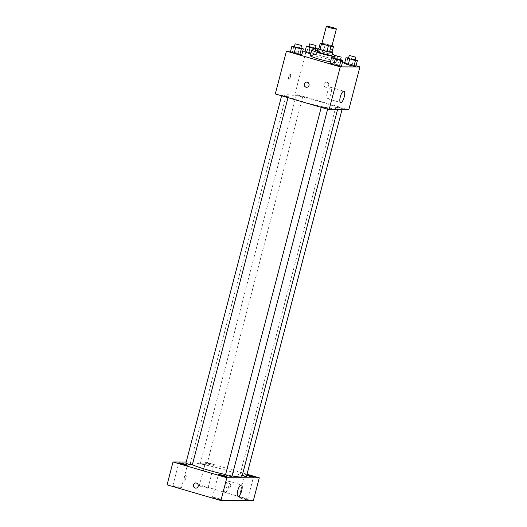 <?xml version="1.0" encoding="UTF-8"?>
<svg xmlns="http://www.w3.org/2000/svg" width="527" height="527" viewBox="0 0 527 527"><rect width="100%" height="100%" fill="white"/><g stroke="black" fill="none" stroke-linecap="round" stroke-linejoin="round"><path stroke-width="0.4" stroke-dasharray="2.63 1.98" d="M321.885 43.471A5.178 0.455 -165.4 0 1 327.01 44.334A5.178 0.455 -165.4 0 1 331.911 46.08M332.01 45.697L325.416 43.774A7.035 0.613 -165.4 0 0 322.774 43.207L321.957 43.201M318.769 48.906L321.292 48.912L322.774 43.207M321.292 48.912A7.035 0.613 -165.4 0 1 323.927 49.479L325.416 43.774M332.056 52.061A7.035 0.613 -165.4 0 0 330.831 51.494L323.927 49.479M332.082 51.962A7.398 0.646 14.6 0 0 325.574 49.854A7.398 0.646 14.6 0 0 318.868 48.517M317.504 51.468A7.398 0.646 -165.4 0 1 317.939 51.369A7.398 0.646 -165.4 0 1 325.996 53.023A7.398 0.646 -165.4 0 1 331.826 55.197M330.831 51.494L332.313 45.79M317.748 50.533A13.32 1.166 -165.4 0 1 332.069 54.261M335.277 55.394A13.32 1.166 -165.4 0 1 337.557 56.692A13.32 1.166 -165.4 0 1 334.434 56.646M310.291 55.684A13.32 1.166 -165.4 0 1 323.473 57.911A13.32 1.166 -165.4 0 1 336.068 62.397A13.32 1.166 -165.4 0 1 330.442 61.909M315.508 50.124L314.329 54.643L310.785 53.787L316.319 54.65L312.603 53.273L306.898 51.896L304.916 51.89L306.898 51.896L308.387 46.192M355.02 59.643L353.696 59.156L352.214 64.861L355.929 66.237L346.509 63.477L344.52 63.477L346.509 63.477L347.998 57.772M356.041 65.803L344.777 62.509M342.576 61.863L305.093 51.198M302.729 51.191L290.614 51.152M300.93 48.016L299.613 47.529L298.124 53.234L301.839 54.61L292.419 51.85L290.436 51.85L292.419 51.85L293.908 46.145M340.541 59.604L339.217 59.11L337.735 64.821L341.45 66.191L332.03 63.438L330.04 63.431L332.03 63.438L333.519 57.733M348.775 109.741L294.962 93.997L306.108 51.198M294.962 93.997L275.285 93.938M288.724 76.85A2.589 0.83 106.3 0 0 288.855 79.333A2.589 0.83 106.3 0 0 290.384 77.08A2.589 0.83 106.3 0 0 290.311 74.366A2.589 0.83 106.3 0 0 288.724 76.85A2.589 0.83 106.3 0 0 288.862 79.333A2.589 0.83 106.3 0 0 290.384 77.087A2.589 0.83 106.3 0 0 290.311 74.366A2.589 0.83 106.3 0 0 288.724 76.85M303.183 101.816A26.64 2.332 -165.4 0 1 286.253 95.123A26.64 2.332 -165.4 0 1 312.623 99.583A26.64 2.332 -165.4 0 1 337.814 108.555A26.64 2.332 -165.4 0 1 303.183 101.816M337.972 107.653L335.857 106.816L339.151 107.37L342.293 108.49L337.972 107.653M298.361 96.066L296.246 95.229L299.54 95.789L302.689 96.909L298.361 96.066M283.882 96.026L281.767 95.189L285.061 95.743L288.21 96.863L283.882 96.026M325.706 107.613L321.378 106.77L324.527 107.89L327.814 108.45L325.706 107.613M326.977 82.252A2.589 2.444 -89.8 0 0 323.888 84.742A2.589 2.444 -89.8 0 0 328.749 85.097A2.589 2.444 -89.8 0 0 326.338 82.159A2.589 2.444 -89.8 0 0 323.888 84.742A2.589 2.444 -89.8 0 0 328.749 85.097A2.589 2.444 -89.8 0 0 326.977 82.252M306.661 82.1L306.661 82.1A2.589 2.444 90.2 0 1 309.099 84.702A2.589 2.444 90.2 0 1 306.648 87.284L306.648 87.284M327.208 93.029A5.922 1.897 -73.7 0 1 330.837 87.357A5.922 1.897 -73.7 0 1 330.996 93.569A5.922 1.897 -73.7 0 1 327.511 98.72A5.922 1.897 -73.7 0 1 327.208 93.029M192.395 464.702A26.64 2.332 -165.4 0 1 190.379 463.193A26.64 2.332 -165.4 0 1 216.749 467.653A26.64 2.332 -165.4 0 1 241.939 476.619M232.097 475.921A26.64 2.332 -165.4 0 1 225.569 474.583M231.939 476.52L225.503 474.84M202.487 464.129L200.372 463.299L203.666 463.852L206.815 464.972L202.487 464.129M185.893 463.253L192.335 464.933M242.17 475.736L239.983 474.88L243.276 475.44L246.419 476.56M247.025 474.234L205.477 462.087L186.215 462.027M208.158 464.149A4.44 0.389 14.6 0 0 213.929 465.269A4.44 0.389 14.6 0 0 209.733 463.78A4.44 0.389 14.6 0 0 205.339 463.035A4.44 0.389 14.6 0 0 208.158 464.149M246.88 474.794A4.44 0.389 14.6 0 0 244.943 474.616A4.44 0.389 14.6 0 0 246.722 475.413M253.349 500.65L199.535 484.912L205.477 462.087M228.949 483.147A2.589 2.444 -89.8 0 0 225.859 485.637A2.589 2.444 -89.8 0 0 230.721 485.999A2.589 2.444 -89.8 0 0 228.31 483.055A2.589 2.444 -89.8 0 0 225.859 485.637A2.589 2.444 -89.8 0 0 230.721 485.999A2.589 2.444 -89.8 0 0 228.949 483.147M199.535 484.912L167.072 484.814M184.509 480.229A2.589 0.83 106.3 0 0 185.991 477.844A2.589 0.83 106.3 0 0 185.893 475.242A2.589 0.83 106.3 0 0 184.364 477.495A2.589 0.83 106.3 0 0 184.437 480.216A2.589 0.83 106.3 0 0 184.509 480.229A2.589 0.83 106.3 0 0 185.991 477.851A2.589 0.83 106.3 0 0 185.893 475.242A2.589 0.83 106.3 0 0 184.371 477.495A2.589 0.83 106.3 0 0 184.437 480.216A2.589 0.83 106.3 0 0 184.516 480.229M247.334 499.748A4.44 0.389 -165.4 0 1 241.821 498.562A4.44 0.389 -165.4 0 1 239.001 497.442A4.44 0.389 -165.4 0 1 243.395 498.186A4.44 0.389 -165.4 0 1 247.591 499.682A4.44 0.389 -165.4 0 1 247.334 499.748M220.773 499.668A4.44 0.389 -165.4 0 1 215.26 498.483A4.44 0.389 -165.4 0 1 212.44 497.369A4.44 0.389 -165.4 0 1 216.834 498.114A4.44 0.389 -165.4 0 1 221.037 499.603A4.44 0.389 -165.4 0 1 220.773 499.668M181.163 488.081A4.44 0.389 -165.4 0 1 175.656 486.895A4.44 0.389 -165.4 0 1 172.83 485.782A4.44 0.389 -165.4 0 1 177.23 486.526A4.44 0.389 -165.4 0 1 181.426 488.022A4.44 0.389 -165.4 0 1 181.163 488.081M207.724 488.16A4.44 0.389 -165.4 0 1 202.21 486.974A4.44 0.389 -165.4 0 1 199.39 485.861A4.44 0.389 -165.4 0 1 203.784 486.605A4.44 0.389 -165.4 0 1 207.987 488.101A4.44 0.389 -165.4 0 1 207.724 488.16M225.128 492.488A5.922 1.897 -73.7 0 1 224.95 492.462A5.922 1.897 -73.7 0 1 224.792 486.25A5.922 1.897 -73.7 0 1 228.277 481.098A5.922 1.897 -73.7 0 1 228.507 487.053A5.922 1.897 -73.7 0 1 225.128 492.488M195.846 482.963L195.846 482.963A2.589 2.444 90.2 0 1 198.284 485.558A2.589 2.444 90.2 0 1 195.833 488.14L195.833 488.14M339.217 59.11L334.111 57.878M334.013 58.266L340.449 59.946M337.735 64.821L332.03 63.438M353.696 59.156L348.591 57.917M348.492 58.313L354.928 59.986M352.214 64.861L346.509 63.477M299.613 47.529L294.507 46.29M294.402 46.686L300.845 48.359M298.124 53.234L292.419 51.85M315.409 48.056L308.987 46.336M308.881 46.725L315.324 48.405M314.329 54.643L316.319 54.65L312.603 53.273L314.092 47.568M312.603 53.273L306.898 51.896M316.319 54.65L317.412 50.467M336.068 62.397L337.557 56.692M327.511 98.72L340.626 102.554M330.837 87.357L343.947 91.191M337.511 109.708L337.814 108.555M190.379 463.193L286.253 95.123M321.378 106.77L321.22 107.376M327.814 108.45L327.61 109.247M206.815 464.972L302.689 96.909M200.372 463.299L296.246 95.229M287.999 97.66L288.21 96.863M281.609 95.789L281.767 95.189M341.977 109.721L342.293 108.49M239.983 474.88L335.857 106.816M207.987 488.101L213.929 465.269M199.39 485.861L205.339 463.035M181.426 488.022L187.368 465.196M172.83 485.782L178.778 462.956M221.037 499.603L226.979 476.777M212.44 497.369L218.389 474.544M247.591 499.682L253.54 476.856M239.001 497.442L244.943 474.616M224.95 492.462L238.059 496.296M228.277 481.098L241.386 484.932"/><path stroke-width="0.79" d="M329.632 27.648A5.178 0.455 -165.4 0 1 326.345 26.35A5.178 0.455 -165.4 0 1 331.47 27.22A5.178 0.455 -165.4 0 1 336.371 28.959A5.178 0.455 -165.4 0 1 329.632 27.648M336.371 28.959L331.911 46.08A5.178 0.455 -165.4 0 1 325.179 44.769A5.178 0.455 -165.4 0 1 321.885 43.471L326.345 26.35M333.538 46.35L332.056 52.061L329.533 52.054L331.015 46.343L333.538 46.35A7.035 0.613 -165.4 0 0 332.313 45.79L332.01 45.697M321.957 43.201L320.251 43.194A7.035 0.613 -165.4 0 0 321.477 43.761L328.38 45.777A7.035 0.613 -165.4 0 0 331.015 46.343M321.477 43.761L319.994 49.466A7.035 0.613 -165.4 0 1 318.769 48.906L320.251 43.194M319.994 49.466L326.898 51.488L328.38 45.777M329.533 52.054A7.035 0.613 -165.4 0 1 326.898 51.488M318.868 48.517A7.398 0.646 14.6 0 0 318.683 48.517A7.398 0.646 14.6 0 0 318.249 48.616A7.398 0.646 14.6 0 0 325.245 51.106A7.398 0.646 14.6 0 0 332.57 52.344A7.398 0.646 14.6 0 0 332.082 51.962M332.57 52.344L331.826 55.197A7.398 0.646 -165.4 0 1 322.208 53.326A7.398 0.646 -165.4 0 1 317.504 51.468L318.249 48.616M334.434 56.646A13.32 1.166 -165.4 0 1 320.238 53.319A13.32 1.166 -165.4 0 1 311.78 49.979A13.32 1.166 -165.4 0 1 317.748 50.533M332.069 54.261A13.32 1.166 -165.4 0 1 335.277 55.394M330.442 61.909A13.32 1.166 -165.4 0 1 318.756 59.031A13.32 1.166 -165.4 0 1 310.291 55.684L311.78 49.979M308.987 46.336L306.398 46.185L304.916 51.89L308.631 53.267L310.785 53.787L308.631 53.267L310.113 47.555L315.818 48.939L317.807 48.945L315.409 48.056M348.591 57.917L346.008 57.766L344.52 63.477L348.235 64.847L353.94 66.231L355.929 66.237L357.411 60.526L355.02 59.643M290.614 51.152L286.438 51.145L340.251 66.883L359.928 66.942L356.041 65.803M344.777 62.509L342.576 61.863M305.093 51.198L302.729 51.191M294.507 46.29L291.918 46.139L290.436 51.85L294.152 53.22L299.85 54.604L301.839 54.61L303.328 48.899L300.93 48.016M334.111 57.878L331.529 57.726L330.04 63.431L333.756 64.808L339.46 66.185L341.45 66.191L342.932 60.486L340.541 59.604M359.928 66.942L348.775 109.741L329.105 109.682L275.285 93.938L286.438 51.145M329.105 109.682L340.251 66.883M340.317 96.863A5.922 1.897 -73.7 0 1 343.947 91.191A5.922 1.897 -73.7 0 1 344.105 97.403A5.922 1.897 -73.7 0 1 340.626 102.554A5.922 1.897 -73.7 0 1 340.317 96.863M306.003 87.186A2.589 2.444 90.2 0 1 306.661 82.1A2.589 2.444 90.2 0 1 309.099 84.702A2.589 2.444 90.2 0 1 306.003 87.186M306.648 87.284A2.589 2.444 90.2 0 1 304.237 84.34A2.589 2.444 90.2 0 1 306.661 82.1M225.569 474.583A26.64 2.332 -165.4 0 1 207.309 469.88A26.64 2.332 -165.4 0 1 192.395 464.702M337.511 109.708L241.939 476.619A26.64 2.332 -165.4 0 1 232.097 475.921M321.22 107.376L225.503 474.84L228.652 475.96L231.939 476.52L327.61 109.247M287.999 97.66L192.335 464.933L188.007 464.089L185.893 463.253L281.609 95.789M341.977 109.721L246.419 476.56L242.17 475.736M186.215 462.027L173.021 461.988L226.834 477.732L259.297 477.824L247.025 474.234M181.598 464.07A4.44 0.389 14.6 0 0 187.368 465.196A4.44 0.389 14.6 0 0 183.172 463.701A4.44 0.389 14.6 0 0 178.778 462.956A4.44 0.389 14.6 0 0 181.598 464.07M221.208 475.657A4.44 0.389 14.6 0 0 226.979 476.777A4.44 0.389 14.6 0 0 222.783 475.288A4.44 0.389 14.6 0 0 218.389 474.544A4.44 0.389 14.6 0 0 221.208 475.657M246.722 475.413A4.44 0.389 14.6 0 0 247.769 475.736A4.44 0.389 14.6 0 0 253.54 476.856A4.44 0.389 14.6 0 0 251.326 475.927A4.44 0.389 14.6 0 0 246.88 474.794M173.021 461.988L167.072 484.814L220.892 500.558L253.349 500.65L259.297 477.824M220.892 500.558L226.834 477.732M195.833 488.14A2.589 2.444 90.2 0 1 193.422 485.202A2.589 2.444 90.2 0 1 198.284 485.558A2.589 2.444 90.2 0 1 195.188 488.048A2.589 2.444 90.2 0 1 195.846 482.963M238.237 496.322A5.922 1.897 -73.7 0 1 238.059 496.296A5.922 1.897 -73.7 0 1 237.901 490.084A5.922 1.897 -73.7 0 1 241.386 484.932A5.922 1.897 -73.7 0 1 241.616 490.887A5.922 1.897 -73.7 0 1 238.237 496.322M331.529 57.726L335.244 59.103L340.949 60.48L342.932 60.486M341.193 57.094L340.449 59.946L336.127 59.103L334.013 58.266L334.757 55.414L341.193 57.094L334.757 55.414M330.04 63.431L333.756 64.808L335.244 59.103M333.756 64.808L339.46 66.185L340.949 60.48M339.46 66.185L341.45 66.191M346.008 57.766L355.429 60.526L357.411 60.526M355.672 57.133L354.928 59.986L350.607 59.143L348.492 58.313L349.236 55.454L355.672 57.133L349.236 55.454M344.52 63.477L348.235 64.847L349.724 59.143M348.235 64.847L353.94 66.231L355.429 60.526M353.94 66.231L355.929 66.237M291.918 46.139L295.634 47.516L301.339 48.892L303.328 48.899M301.589 45.506L300.845 48.359L296.517 47.516L294.402 46.686L295.146 43.827L301.589 45.506L295.146 43.827M290.436 51.85L294.152 53.22L295.634 47.516M294.152 53.22L299.85 54.604L301.339 48.892M299.85 54.604L301.839 54.61M306.398 46.185L310.113 47.555M316.068 45.546L315.324 48.405L310.996 47.562L308.881 46.725L309.626 43.873L316.068 45.546L309.626 43.873M304.916 51.89L308.631 53.267M315.508 50.124L315.818 48.939M317.412 50.467L317.807 48.945"/></g></svg>
